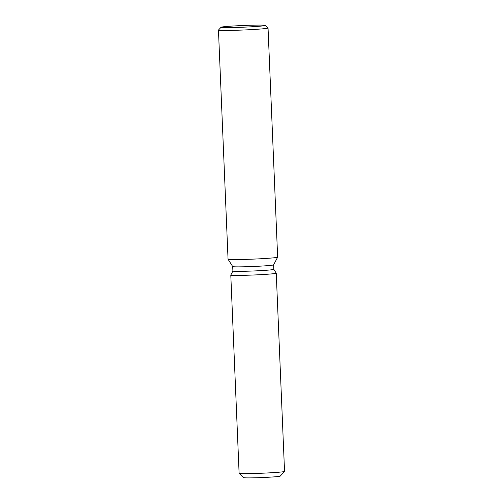 <?xml version="1.0" encoding="UTF-8"?>
<svg xmlns="http://www.w3.org/2000/svg" width="503" height="503" viewBox="0 0 503 503"><rect width="100%" height="100%" fill="white"/><g stroke="black" fill="none" stroke-linecap="round" stroke-linejoin="round"><path stroke-width="0.75" d="M280.228 476.096A18.227 0.698 177.6 0 1 266.144 477.366A18.227 0.698 177.6 0 1 245.659 477.85A18.227 0.698 177.6 0 1 243.804 477.624M273.802 269.331L276.235 273.16L273.802 269.331A20.466 0.786 177.6 0 1 273.802 269.344A20.466 0.786 177.6 0 1 257.989 270.771A20.466 0.786 177.6 0 1 234.989 271.312A20.466 0.786 177.6 0 1 232.902 271.054L232.713 266.571M276.235 273.16A22.742 0.874 177.6 0 1 258.913 274.751A22.742 0.874 177.6 0 1 233.115 275.367A22.742 0.874 177.6 0 1 230.802 275.066A22.742 0.874 177.6 0 0 230.795 275.084A22.742 0.874 177.6 0 0 233.115 275.367A22.742 0.874 177.6 0 0 258.668 274.764A22.742 0.874 177.6 0 0 276.241 273.179A22.742 0.874 177.6 0 0 276.235 273.16M273.802 269.344L273.613 264.855A20.466 0.786 177.6 0 1 273.613 264.867A20.466 0.786 177.6 0 1 257.574 266.288A20.466 0.786 177.6 0 1 234.8 266.823A20.466 0.786 177.6 0 1 232.719 266.577L228.06 259.246A24.817 0.956 177.6 0 1 228.054 259.221L218.453 30.098A24.817 0.956 177.6 0 1 218.465 30.061L221.056 27.244A22.113 0.849 177.6 0 1 238.541 25.716A22.113 0.849 177.6 0 1 262.975 25.15A22.113 0.849 177.6 0 1 265.207 25.395A22.113 0.849 177.6 0 1 248.551 26.948A22.113 0.849 177.6 0 1 223.294 27.558A22.113 0.849 177.6 0 1 221.056 27.244M273.613 264.867L277.643 257.165A24.817 0.956 177.6 0 1 277.643 257.165A24.817 0.956 177.6 0 1 258.196 258.888A24.817 0.956 177.6 0 1 230.581 259.535A24.817 0.956 177.6 0 1 228.06 259.246M265.207 25.395L268.024 27.979A24.817 0.956 177.6 0 1 268.042 28.017A24.817 0.956 177.6 0 1 248.866 29.752A24.817 0.956 177.6 0 1 220.98 30.406A24.817 0.956 177.6 0 1 218.453 30.098M276.241 273.179L284.547 471.399A22.742 0.874 177.6 0 1 284.535 471.437L280.215 476.121A18.227 0.698 177.6 0 1 265.798 477.385A18.227 0.698 177.6 0 1 245.659 477.85A18.227 0.698 177.6 0 1 243.817 477.649L239.12 473.336A22.742 0.874 177.6 0 1 239.107 473.304L230.795 275.084M284.535 471.437A22.742 0.874 177.6 0 1 266.546 473.009A22.742 0.874 177.6 0 1 241.421 473.593A22.742 0.874 177.6 0 1 239.12 473.336M277.643 257.146L268.042 28.017M232.902 271.048L230.802 275.066L232.902 271.048"/></g></svg>
